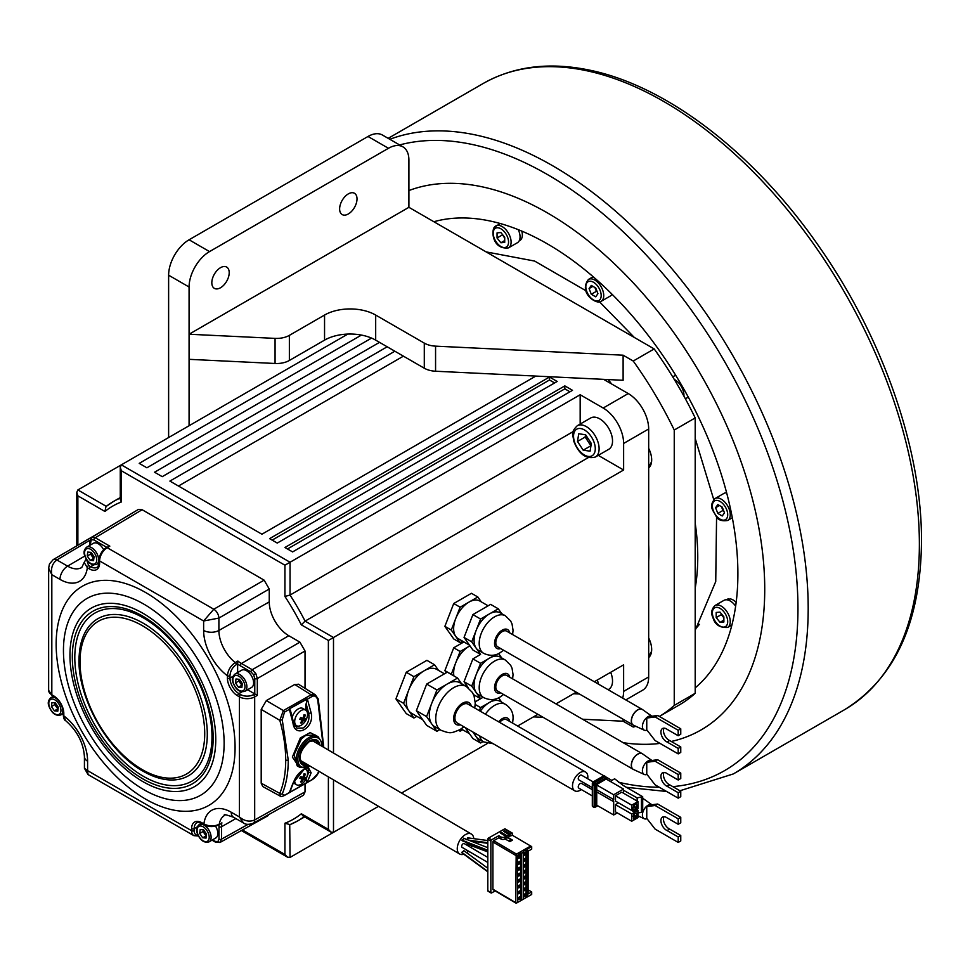 <?xml version="1.0" encoding="UTF-8"?>
<svg xmlns="http://www.w3.org/2000/svg" width="970" height="970" viewBox="0 0 970 970"><rect width="100%" height="100%" fill="white"/><g stroke="black" fill="none" stroke-linecap="round" stroke-linejoin="round"><path stroke-width="1.45" d="M301.137 721.995L301.67 723.05A14.429 11.47 100.3 0 0 303.501 720.189A14.429 2.449 23.4 0 0 305.101 720.286A14.15 13.859 56.1 0 0 305.865 718.515A14.429 2.449 -156.6 0 1 304.265 718.418A14.429 11.47 100.3 0 0 305.15 714.999A14.15 2.037 -0.7 0 0 303.986 714.781A14.429 11.47 -79.7 0 1 303.101 718.2A14.429 2.449 -156.6 0 1 300.554 717.545A14.15 5.626 -70.9 0 1 300.179 718.443A14.15 5.626 -70.9 0 1 299.791 719.316A14.429 2.449 23.4 0 0 302.337 719.97L300.082 718.649M297.584 726.093A9.033 5.262 120.4 0 0 303.137 723.778A14.465 14.465 0 0 0 307.223 716.818A9.033 5.262 120.4 0 0 305.695 710.125A9.033 5.262 120.4 0 0 304.653 709.737A9.033 5.262 120.4 0 0 295.729 716.939A9.033 5.262 120.4 0 0 296.541 725.705A9.033 5.262 120.4 0 0 297.584 726.093M301.67 723.05A14.15 6.196 -130 0 1 301.1 722.977A14.15 6.196 -130 0 1 300.506 722.844A14.429 11.47 -79.7 0 0 302.337 719.97M292.273 717.109A9.033 5.262 -59.6 0 1 301.84 708.088A9.033 5.262 120.4 0 1 302.882 708.476L305.695 710.125M306.508 718.903A9.033 5.262 120.4 0 0 307.223 716.818M305.101 720.286L301.524 718.661L301.852 717.909M303.501 720.189L301.524 718.661M305.15 714.999L303.925 715.145M304.265 718.418L303.234 717.812M623.552 790.283L637.144 797.886L642.698 796.709L623.443 785.603L614.628 778.801L611.84 780.413A2.752 1.588 0 0 0 611.039 781.529A2.752 1.588 0 0 0 611.112 781.893M641.425 797.449L641.425 812.472L637.981 812.824M641.425 812.472L642.698 811.745L642.698 796.709M637.144 797.886L637.144 801.05M637.144 809.247L637.144 809.914M623.552 793.205L623.552 789.071L606.165 779.031L595.253 785.336A1.079 0.63 180 0 1 593.725 785.336L594.149 785.591A1.079 0.63 0 0 0 595.689 785.591L596.732 784.985L613.683 794.769L623.552 789.071M593.082 806.422A1.079 0.63 -60 0 1 592.318 805.985L592.318 783.287A1.079 0.63 -60 0 1 593.082 781.953L603.995 775.66L605.401 776.473A1.079 0.63 60 0 1 606.165 777.794L606.165 779.031M597.375 805.573L595.253 806.797A1.079 0.63 180 0 1 593.725 806.797A1.079 0.63 120 0 0 594.489 807.234A1.079 0.63 -120 0 0 595.253 806.797L595.253 805.961M592.318 805.985L593.725 806.797L594.149 805.803A1.079 0.63 180 0 0 595.689 805.803L595.689 785.591M595.253 785.336L595.253 784.099A1.079 0.63 -120 0 0 594.489 782.766A1.079 0.63 120 0 0 593.725 784.099L593.725 785.336M613.683 794.769L613.683 799.559A1.079 0.63 120 0 0 613.683 801.329L613.683 814.982L617.284 812.909M618.557 802.857L615.489 804.639L615.489 811.866L631.712 821.238L637.981 817.625L637.981 810.386L636.575 809.574M617.15 802.057L615.489 801.087L615.489 795.776L631.712 805.148L631.712 810.459L633.374 811.417L637.981 808.762L637.981 801.535L631.712 805.148M637.981 801.535L621.746 792.163L615.489 795.776M596.732 791.544A1.079 0.63 -60 0 1 596.732 789.774L596.732 784.985M613.683 799.559L596.732 789.774M595.689 805.803L596.732 805.197L596.732 791.92M596.732 805.197L613.683 814.982M637.981 810.386L631.712 814L631.712 821.238M636.769 816.473L633.446 818.789L633.446 814.461L636.769 812.933L636.769 816.473L633.871 815.2L636.417 816.679M631.712 814L615.489 804.639M634.21 814.012L634.21 815.006M633.871 815.2L632.937 816.134M633.871 815.6L636.417 817.079M631.712 810.459L615.489 801.087M636.769 807.622L633.446 809.938L632.937 809.247L633.446 805.597L636.417 803.875L636.769 807.622L633.871 806.349L636.417 807.816M634.21 805.161L634.21 806.143M633.871 806.349L632.937 807.282M633.871 806.749L636.417 808.216M168.622 437.543L168.622 275.201A28.918 16.696 120 0 1 189.077 239.784L368.006 136.479A28.918 16.696 120 0 1 382.471 135.048L402.914 146.846A28.918 16.696 -60 0 1 408.904 160.086L408.904 207.313L654.192 348.933A274.74 158.619 -120 0 1 695.199 417.924L695.199 693.307L674.247 705.408A274.74 158.619 60 0 1 659.357 716.442L679.194 704.996A274.74 158.619 -120 0 0 695.199 693.307M189.077 425.745L189.077 287.011A28.918 16.696 -60 0 1 209.52 251.594L388.461 148.289A28.918 16.696 -60 0 1 402.914 146.846M635.932 726.348A274.74 158.619 60 0 1 633.228 727.039L623.116 721.207L582.594 719.243M533.476 716.878L543.139 717.339M189.077 359.324L275.068 363.483A18.078 10.44 -0 0 0 289.363 360.464L324.55 340.143A36.145 20.867 180 0 1 375.681 340.143L424.29 368.212A18.078 10.44 -0 0 0 435.566 371.231L623.116 380.288L623.116 355.19L633.228 361.034A274.74 158.619 60 0 1 674.247 430.025L674.247 705.408M623.116 719.243L623.116 721.207M648.675 561.169A181.026 104.517 -120 0 0 648.675 544.74M648.675 657.575A19.157 11.058 -120 0 0 648.675 637.957M611.476 383.89A19.157 11.058 -120 0 0 608.008 379.549M648.675 467.964A19.157 11.058 -120 0 0 648.675 448.334M695.199 417.924L674.247 430.025M623.116 355.19L435.566 346.144A18.078 10.44 180 0 1 424.29 343.113L375.681 315.056A36.145 20.867 -0 0 0 324.55 315.056L289.363 335.365A18.078 10.44 180 0 1 275.068 338.384L189.077 334.238L408.904 207.313M220.517 287.75A12.295 7.093 120 0 0 228.544 276.923A12.295 7.093 120 0 0 226.653 267.065A12.295 7.093 120 0 0 220.517 267.684A12.295 7.093 120 0 0 212.478 278.511A12.295 7.093 120 0 0 214.37 288.357A12.295 7.093 120 0 0 220.517 287.75M348.327 213.958A12.295 7.093 120 0 0 356.354 203.13A12.295 7.093 120 0 0 354.474 193.272A12.295 7.093 120 0 0 348.327 193.891A12.295 7.093 120 0 0 340.288 204.718A12.295 7.093 120 0 0 342.18 214.564A12.295 7.093 120 0 0 348.327 213.958M633.228 361.034L654.192 348.933M579.405 693.999L573.573 693.72M695.199 523.145A220.517 127.312 60 0 1 695.199 588.087M695.199 629.239A220.517 127.312 -120 0 0 699.382 624.365M664.026 816.704A7.821 4.523 -120 0 0 668.997 828.756A7.821 4.523 -120 0 0 669.639 829.083L680.758 835.497L680.758 840.966L678.2 842.433L678.2 836.977L680.758 835.497M678.2 842.433L655.114 829.107L646.76 818.377L646.76 806.579L655.114 805.5L678.2 818.826L678.2 824.282L667.081 817.868A7.821 4.523 60 0 0 666.438 817.455A7.821 4.523 60 0 0 662.534 817.067A7.821 4.523 60 0 0 661.334 823.336A7.821 4.523 60 0 0 666.438 830.235A7.821 4.523 60 0 0 667.081 830.562L669.639 829.083M646.76 806.579L649.318 805.1L657.672 804.021L680.758 817.346L680.758 822.815L678.2 824.282M667.081 830.562L678.2 836.977M651.864 804.773A7.954 4.595 120 0 0 648.033 805.245A7.954 4.595 120 0 0 642.783 812.448A7.954 4.595 120 0 0 644.274 818.741A7.954 4.595 120 0 0 647.014 818.716M655.114 805.5L657.672 804.021M678.2 818.826L680.758 817.346M726.409 599.775L727.112 599.375A11.931 6.887 60 0 1 728.858 598.829L726.688 599.787M727.452 599.896L730.337 598.914A11.931 6.887 60 0 1 733.077 599.957A11.931 6.887 60 0 1 736.157 602.406M610.676 672.307A18.078 10.44 60 0 1 611.561 674.829A18.078 10.44 60 0 1 608.784 689.294L608.093 689.694M403.581 703.323L408.746 710.67A25.305 14.611 -60 0 1 408.746 690.01L403.581 703.323L395.918 698.885L406.248 672.259L413.911 676.696L434.572 664.765L426.909 660.34L406.248 672.259M422.702 719.716L411.595 713.302A25.305 14.611 -60 0 1 408.746 710.67L413.911 718.018L406.248 713.593L395.918 698.885M416.833 716.333L413.911 718.018M438.561 670.44L434.572 664.765M413.911 676.696L408.746 690.01A25.305 14.611 -60 0 1 424.242 670.731A25.305 14.611 -60 0 1 436.9 669.47L444.442 673.823M436.912 731.295L426.691 725.39L421.526 718.043L416.36 710.695L426.582 716.6L431.747 723.947A25.305 14.611 -60 0 1 431.747 703.286A25.305 14.611 -60 0 1 447.255 684.008A25.305 14.611 -60 0 1 459.901 682.759L466.291 686.445A25.305 14.611 120 0 0 453.645 687.694A25.305 14.611 120 0 0 437.106 710.004A25.305 14.611 120 0 0 440.986 730.277L434.596 726.591A25.305 14.611 -60 0 1 431.747 723.947L436.912 731.295L439.834 729.61M461.562 683.717L457.585 678.042L447.352 672.137L426.691 684.068L436.912 689.973L457.585 678.042M436.912 689.973L426.582 716.6M416.36 710.695L426.691 684.068M574.749 790.805L457.161 722.917A10.84 6.256 -60 0 1 455.5 714.223A10.84 6.256 -60 0 1 462.581 704.669A10.84 6.256 -60 0 1 468.013 704.135L585.589 772.023A10.84 6.256 120 0 0 580.169 772.556A10.84 6.256 120 0 0 573.088 782.111A10.84 6.256 120 0 0 574.749 790.805A10.84 6.256 120 0 0 580.169 790.271A10.84 6.256 120 0 0 581.272 789.544M585.031 785.445A10.84 6.256 120 0 0 585.916 783.966M587.699 778.74A10.84 6.256 120 0 0 585.589 772.023M592.318 787.664L578.811 779.868A2.716 1.564 -60 0 1 578.399 777.697A2.716 1.564 -60 0 1 580.169 775.309A2.716 1.564 -60 0 1 581.527 775.176L593.179 781.893M592.318 795.909L578.811 788.125A2.716 1.564 -60 0 1 578.399 785.955A2.716 1.564 -60 0 1 580.169 783.554A2.716 1.564 -60 0 1 581.527 783.42L592.318 789.653M547.456 212.927A307.284 177.413 -120 0 0 408.904 190.556A307.284 177.413 60 0 1 547.456 212.927A307.284 177.413 60 0 1 748.197 483.703A307.284 177.413 60 0 1 701.092 729.925A307.284 177.413 -120 0 0 748.197 483.703A307.284 177.413 -120 0 0 547.456 212.927M623.225 742.705A307.284 177.413 -120 0 0 660.036 743.408A307.284 177.413 60 0 1 623.225 742.705M671.264 741.468A307.284 177.413 -120 0 0 701.092 729.925A307.284 177.413 60 0 1 671.264 741.468M433.869 221.73A269.32 155.491 60 0 1 547.456 243.919A269.32 155.491 60 0 1 719.425 468.643A269.32 155.491 60 0 1 695.199 687.863M721.462 506.667L722.929 510.475L717.824 513.421L722.25 515.979L724.469 512.827L722.25 507.128L717.824 504.57L715.605 507.722L719.437 505.503M717.824 513.421L715.605 507.722M722.929 510.475L723.729 510.935M732.326 517.786L727.645 520.49A12.658 7.299 -120 0 0 725.79 503.175A12.658 7.299 -120 0 0 721.316 499.211A12.658 7.299 -120 0 0 714.987 498.58L723.935 493.415A12.658 7.299 60 0 1 726.651 492.833M721.68 614.155A5.42 3.128 -120 0 0 723.875 617.708M473.736 838.65A11.567 6.741 120.4 0 0 471.371 834.042A11.567 6.741 120.4 0 0 464.994 834.879A11.567 6.741 120.4 0 0 457.791 845.028A11.567 6.741 120.4 0 0 459.647 853.988A11.567 6.741 120.4 0 0 463.818 854.218M466.643 852.715A11.567 6.741 120.4 0 0 468.352 851.26M471.178 847.659A11.567 6.741 120.4 0 0 472.087 845.973M473.445 842.057A11.567 6.741 120.4 0 0 473.578 841.414M487.813 862.463L462.096 847.356A2.17 1.261 -59.6 0 1 461.744 845.682A2.17 1.261 -59.6 0 1 463.102 843.779A2.17 1.261 -59.6 0 1 464.291 843.621L487.813 857.431M487.813 850.775L462.193 840.747L461.817 840.117L463.878 838.795M462.581 852.933L461.744 852.315L463.805 851.005M487.813 851.927L467.394 844.203L467.213 842.7M466.837 850.144L465.915 849.599M468.17 838.504L466.109 839.814M461.817 840.117L487.813 850.29M461.744 852.315L487.813 871.448M467.019 843.573L487.813 851.442M468.558 840.141L487.813 842.724M90.174 560.296L87.251 556.004L87.736 552.063L91.144 552.403L94.066 556.695L93.581 560.636L90.174 560.296L93.86 558.405M87.251 556.004L90.574 554.088L93.496 558.38M90.78 552.366L90.574 554.088M93.896 558.077A4.523 2.607 60 0 1 92.029 556.234A4.523 2.607 60 0 1 91.022 554.137A4.523 2.607 60 0 1 90.792 552.366M86.645 547.189C84.05 549.602 83.408 552.415 84.705 555.616C87.543 562.782 91.495 565.716 96.588 564.407A9.942 5.735 -120 0 0 98.115 556.453A9.942 5.735 -120 0 0 86.645 547.189L93.35 543.309A9.942 5.735 60 0 1 103.657 549.711M678.2 748.428L667.081 742.001A7.821 4.523 60 0 1 666.438 741.686A7.821 4.523 60 0 1 661.334 734.787A7.821 4.523 60 0 1 662.534 728.519A7.821 4.523 60 0 1 666.438 728.906A7.821 4.523 60 0 1 667.081 729.319L678.2 735.733L680.758 734.254L680.758 728.797L657.672 715.472L649.318 716.551L646.76 718.03L646.76 729.828L655.114 740.559L678.2 753.884L678.2 748.428L680.758 746.948L680.758 752.417L678.2 753.884M678.2 735.733L678.2 730.277L655.114 716.951L646.76 718.03M664.026 728.155A7.821 4.523 -120 0 0 668.997 740.207A7.821 4.523 -120 0 0 669.639 740.534L680.758 746.948M667.081 742.001L669.639 740.534M678.2 730.277L680.758 728.797M655.114 716.951L657.672 715.472M651.864 716.224A7.954 4.595 120 0 0 648.033 716.697A7.954 4.595 120 0 0 642.783 723.899A7.954 4.595 120 0 0 644.274 730.192A7.954 4.595 120 0 0 647.014 730.168M644.274 730.192L633.543 725.245A9.033 5.214 -60 0 1 631.846 718.091A9.033 5.214 -60 0 1 637.811 709.907A9.033 5.214 -60 0 1 642.564 709.616L651.913 716.212M239.287 681.061A4.523 2.607 60 0 1 239.056 679.291L238.826 681.013L240.293 683.147A4.523 2.607 60 0 1 239.287 681.061M242.16 684.99A4.523 2.607 60 0 1 240.293 683.147L242.112 685.329M239.408 679.327L242.33 683.607L241.845 687.56L238.438 687.209L235.504 682.928L235.989 678.988L239.408 679.327M234.91 674.114L241.615 670.234A9.942 5.735 60 0 1 253.085 679.497A9.942 5.735 60 0 1 251.557 687.451L244.852 691.331A9.942 5.735 -120 0 0 246.368 683.365A9.942 5.735 -120 0 0 234.91 674.114C232.315 676.526 231.672 679.339 232.97 682.54C235.807 689.706 239.76 692.641 244.852 691.331M235.504 682.928L238.826 681.013M238.438 687.209L241.76 685.293M583.188 450.177L577.502 441.459L578.726 433.76L585.637 434.778L591.324 443.496L590.099 451.183L583.188 450.177L590.96 445.763M577.502 441.459L585.165 437.033L590.851 445.739M585.528 434.766L585.165 437.033M591.118 444.793A9.033 5.214 60 0 1 588.014 441.386A9.033 5.214 60 0 1 586.098 437.167A9.033 5.214 60 0 1 585.71 434.887M577.295 425.721L590.718 417.973A18.078 10.44 60 0 1 611.73 435.384A18.078 10.44 60 0 1 608.784 449.28L595.362 457.028A18.078 10.44 -120 0 0 598.308 443.132A18.078 10.44 -120 0 0 577.295 425.721C569.863 433.069 573.428 434.693 573.537 440.586C578.629 453.96 585.916 459.44 595.362 457.028M731.913 624.983L727.645 627.444A12.658 7.299 -120 0 0 729.064 615.804A12.658 7.299 -120 0 0 721.316 606.165A12.658 7.299 -120 0 0 714.987 605.535L723.935 600.369A12.658 7.299 60 0 1 730.264 601A12.658 7.299 60 0 1 735.636 606.177M716.199 612.458L716.199 617.575L720.031 622.34L723.875 622L723.875 616.884L720.031 612.118L716.199 612.458M721.316 613.707L721.316 614.616L716.199 617.575M721.316 614.616L723.875 617.805M723.875 620.133L720.031 622.34M594.937 287.52L596.404 291.327L591.3 294.274L595.725 296.832L597.932 293.68L595.725 287.981L591.3 285.423L589.081 288.575L592.912 286.356M591.3 294.274L589.081 288.575M611.924 294.116A12.658 7.299 60 0 1 610.057 296.177L601.109 301.343A12.658 7.299 -120 0 0 603.049 291.206A12.658 7.299 -120 0 0 594.792 280.051A12.658 7.299 -120 0 0 590.318 278.863A12.658 7.299 -120 0 0 588.463 279.433C579.417 291.303 592.524 301.864 598.781 302.07L601.109 301.343A12.658 7.299 -120 0 1 599.266 301.912M596.404 291.327L597.193 291.776M651.634 650.652A17.048 9.845 60 0 1 648.675 655.259L650.7 654.095A17.048 9.845 -120 0 0 651.028 653.889M521.775 231.102A11.931 6.887 60 0 1 519.884 240.451L519.18 240.863M215.534 826.113A9.942 5.735 60 0 1 217.292 830.029A9.942 5.735 60 0 1 215.764 837.983L209.059 841.863A9.942 5.735 -120 0 0 210.587 833.909A9.942 5.735 -120 0 0 199.117 824.645C196.522 827.058 195.879 829.871 197.177 833.072C200.014 840.25 203.979 843.172 209.059 841.863M202.645 837.753L199.723 833.46L200.208 829.52L203.615 829.859L206.537 834.151L206.052 838.092L202.645 837.753L206.331 835.873M199.723 833.46L203.045 831.545L205.967 835.837M206.367 835.534A4.523 2.607 60 0 1 204.5 833.691A4.523 2.607 60 0 1 203.506 831.593A4.523 2.607 60 0 1 203.263 829.823L203.045 831.545M634.356 337.487L599.642 301.937M586.195 290.891L534.628 261.063L486.115 251.897M695.199 630.282L715.739 581.539L716.575 516.731M713.738 499.562L695.199 438.452M657.672 759.74L655.114 761.22L646.76 762.299L649.318 760.819L657.672 759.74L680.758 773.078L680.758 778.534L678.2 780.013L678.2 774.545L680.758 773.078M646.76 762.299L646.76 774.109L655.114 784.839L678.2 798.164L678.2 792.708L667.081 786.282A7.821 4.523 60 0 1 666.438 785.955A7.821 4.523 60 0 1 661.334 779.055A7.821 4.523 60 0 1 662.534 772.787A7.821 4.523 60 0 1 666.438 773.175A7.821 4.523 60 0 1 667.081 773.587L678.2 780.013M655.114 761.22L678.2 774.545M664.026 772.423A7.821 4.523 -120 0 0 668.997 784.475A7.821 4.523 -120 0 0 669.639 784.803L680.758 791.229L680.758 796.685L678.2 798.164M667.081 786.282L669.639 784.803M651.864 760.492A7.954 4.595 120 0 0 648.033 760.977A7.954 4.595 120 0 0 642.783 768.167A7.954 4.595 120 0 0 644.274 774.46A7.954 4.595 120 0 0 647.014 774.436M644.274 774.46L633.543 769.513A9.033 5.214 -60 0 1 631.846 762.359A9.033 5.214 -60 0 1 637.811 754.187A9.033 5.214 -60 0 1 642.564 753.884L651.913 760.492M678.2 792.708L680.758 791.229M531.693 891.939L528.092 893.988L528.092 851.187L531.693 849.138L531.693 846.628L527.571 848.968L527.571 896.789L531.693 894.449L531.693 891.939L528.092 889.817M488.577 891.139A1.079 0.63 -59.6 0 1 487.813 890.69L487.813 839.329A1.079 0.63 -59.6 0 1 488.589 838.007L504.57 828.938A1.079 0.63 -59.6 0 1 505.127 828.889L512.221 833.048A1.079 0.63 120.4 0 1 512.439 833.545L512.439 835.315L531.693 846.628L530.675 846.034L516.489 854.085L493.694 840.687L498.847 837.765L500.872 838.953A2.898 1.673 180 0 0 504.958 838.965L509.905 841.584L512.487 840.117L507.795 837.365L509.092 836.625L509.092 834.564L507.031 835.74L501.454 832.454L500.423 833.048L506 836.322L504.958 836.904A2.898 1.673 0 0 1 500.872 836.88L500.872 838.953M512.221 833.048A1.079 0.63 120.4 0 0 511.663 833.097L510.123 833.982L510.123 836.043L512.439 835.315M511.93 835.024L530.675 846.034M509.092 835.437L510.123 836.043M527.571 848.968L527.571 896.789L526.819 897.214L526.819 850.278L527.571 849.853M526.819 850.278L526.055 849.841L523.424 851.333L523.412 899.141L521.666 900.136L521.666 853.212L523.412 852.218M521.666 853.212L520.89 852.763L517.507 855.564L516.173 854.788L516.489 854.085M516.173 854.788L515.725 902.634L516.173 903.264L531.693 894.449M493.681 889.684A1.079 0.63 -59.6 0 1 493.136 889.732L516.161 903.264L521.666 900.136M523.424 851.333L523.424 899.141L526.819 897.214M498.847 837.765L498.847 835.691L491.632 839.79A1.079 0.63 120.4 0 0 490.856 841.111L490.856 892.473A1.079 0.63 120.4 0 0 491.632 892.921L495.161 890.921M510.123 833.982L504.545 830.708L503.515 831.29L509.092 834.564M498.847 835.691L500.872 836.88M504.545 830.708L504.545 831.896M507.795 837.365L507.031 837.801L507.031 835.74M501.454 833.654L501.454 832.454M512.487 840.117L506 837.195M510.717 839.959L508.898 840.99M506 836.322L506 838.383L505.224 838.82M493.136 889.732A1.079 0.63 -59.6 0 1 492.918 889.235L492.918 842.009A1.079 0.63 -59.6 0 1 493.694 840.687M517.507 902.5L517.507 855.564M518.259 855.14L518.259 854.255M520.89 900.584L520.89 852.763M520.405 855.103L520.405 857.468L518.756 858.401L518.756 856.037L520.405 855.103M520.405 861.008L520.405 863.373L518.756 864.306L518.756 861.942L520.405 861.008M520.405 866.913L520.405 869.278L518.756 870.211L518.756 867.847L520.405 866.913M520.405 872.818L520.405 875.182L518.756 876.116L518.756 873.752L520.405 872.818M520.405 878.723L520.405 881.075L518.756 882.021L518.756 879.657L520.405 878.723M520.405 884.628L520.405 886.98L518.756 887.926L518.756 885.561L520.405 884.628M520.405 890.521L520.405 892.885L518.756 893.819L518.756 891.466L520.405 890.521M520.405 896.425L520.405 898.79L518.756 899.723L518.756 897.371L520.405 896.425M526.055 897.65L526.055 849.841M525.558 854.546L523.909 855.479L523.909 853.115L525.558 852.181L525.558 854.546L523.909 854.303M525.558 860.451L523.909 861.384L523.909 859.02L525.558 858.086L525.558 860.451L523.909 860.208M525.558 866.343L523.909 867.289L523.909 864.925L525.558 863.991L525.558 866.343L523.909 866.113M525.558 872.248L523.909 873.194L523.909 870.83L525.558 869.896L525.558 872.248L523.909 872.018M525.558 878.153L523.909 879.087L523.909 876.735L525.558 875.789L525.558 878.153L523.909 877.923M525.558 884.058L523.909 884.992L523.909 882.639L525.558 881.694L525.558 884.058L523.909 883.828M525.558 889.963L523.909 890.896L523.909 888.532L525.558 887.598L525.558 889.963L523.909 889.732M525.558 895.868L523.909 896.801L523.909 894.437L525.558 893.503L525.558 895.868L523.909 895.625M524.552 852.751L524.552 853.952M524.552 858.656L524.552 859.844M524.552 864.561L524.552 865.749M524.552 870.466L524.552 871.654M524.552 876.371L524.552 877.559M524.552 882.276L524.552 883.464M524.552 888.18L524.552 889.369M524.552 894.073L524.552 895.274M519.386 855.685L520.405 857.468M519.386 856.874L518.756 857.237M519.386 861.59L520.405 863.373M519.386 862.779L518.756 863.142M519.386 867.483L520.405 869.278M519.386 868.683L518.756 869.035M519.386 873.388L520.405 875.182M519.386 874.576L518.756 874.94M519.386 879.293L520.405 881.075M519.386 880.481L518.756 880.845M519.386 885.198L520.405 886.98M519.386 886.386L518.756 886.75M519.386 891.103L520.405 892.885M519.386 892.291L518.756 892.655M519.386 897.007L520.405 898.79M519.386 898.196L518.756 898.559M504.715 242.415L500.884 242.767L497.052 237.989L497.052 232.885L500.884 232.533L504.715 237.31L504.715 242.415M518.259 229.66A12.658 7.299 60 0 1 517.434 242.706L508.486 247.871A12.658 7.299 -120 0 0 509.917 246.55A12.658 7.299 -120 0 0 502.169 226.58A12.658 7.299 -120 0 0 495.84 225.949A12.658 7.299 -120 0 0 494.421 227.271M504.715 240.548L500.884 242.767M502.169 234.122L504.715 238.22M502.169 235.043L497.052 237.989M301.137 781.032L301.67 782.087A14.429 11.47 100.3 0 0 303.501 779.213A14.429 2.449 23.4 0 0 305.101 779.322A14.15 13.859 56.1 0 0 305.865 777.552A14.429 2.449 -156.6 0 1 304.265 777.455A14.429 11.47 100.3 0 0 305.15 774.024A14.15 2.037 -0.7 0 0 303.986 773.817A14.429 11.47 -79.7 0 1 303.101 777.237A14.429 2.449 -156.6 0 1 300.554 776.582A14.15 5.626 -70.9 0 1 300.179 777.479A14.15 5.626 -70.9 0 1 299.791 778.352A14.429 2.449 23.4 0 0 302.337 779.007L300.082 777.685M306.508 777.928A9.033 5.262 120.4 0 0 307.223 775.854A9.033 5.262 120.4 0 0 305.695 769.161A9.033 5.262 120.4 0 0 304.786 768.798M294.734 779.516A9.033 5.262 120.4 0 0 296.541 784.742A9.033 5.262 120.4 0 0 297.584 785.13A9.033 5.262 120.4 0 0 303.137 782.814A14.465 14.465 0 0 0 307.223 775.854M301.67 782.087A14.15 6.196 -130 0 1 301.1 782.014A14.15 6.196 -130 0 1 300.506 781.881A14.429 11.47 -79.7 0 0 302.337 779.007M296.541 784.742L293.728 783.093A9.033 5.262 -59.6 0 1 293.389 782.863M300.47 777.904L301.852 776.946M303.501 779.213L300.627 777.528M305.101 779.322L301.524 777.697M304.265 777.455L303.234 776.849M305.15 774.024L303.925 774.169M283.761 795.643A1.807 1.031 -119.6 0 0 284.222 795.582C281.7 796.637 280.366 796.819 280.233 796.115L262.761 786.549L261.197 783.214L261.197 709.409L266.35 700.582L294.722 684.493L298.53 684.262M280.245 796.127L279.796 793.387C283.737 783.857 285.701 772.811 285.713 760.225A124.706 72.58 -120.4 0 0 279.809 720.334L283.349 710.573L266.35 700.582M294.722 684.493L311.127 694.811L315.359 694.847L298.445 684.202M323.301 747.045L317.699 699.649C316.426 696.387 314.607 695.296 312.267 696.363A1.807 1.031 60.4 0 0 311.127 694.811L283.349 710.573A1.807 1.031 -119.6 0 1 284.489 712.125L282.246 719.764L279.809 720.334L261.197 709.409M307.114 699.018L306.265 704.123L306.811 699.212L289.69 708.694L290.794 712.611M290.782 712.901L289.472 709.021M312.267 696.363L307.381 699.127L311.14 712.901L308.666 713.362L306.265 704.123L306.265 710.549M311.14 712.901C314.911 727.803 295.159 738.958 293.001 723.196L289.375 709.349L284.489 712.125M282.246 719.764L288.26 760.225C288.236 772.993 286.235 784.209 282.246 793.872L284.489 795.279L289.375 792.514L293.001 783.081L304.932 768.337M308.242 767.367L311.14 772.787L307.114 782.523L312.267 779.516L317.699 773.757L318.681 771.162M299.112 766.93L292.37 757.085L300.348 737.94L310.182 732.605L317.93 736.654M317.808 698.764L317.699 699.649M318.924 771.308L318.196 773.211A1.807 1.358 -158 0 1 317.699 773.757M289.472 792.526L290.006 791.653M306.762 782.766L289.69 792.454M290.321 790.986L289.739 792.308L306.811 782.62L305.756 778.91M293.001 783.081L293.522 782.463C297.717 770.192 309.115 766.579 308.023 768.301L308.666 772.399L311.14 772.787M306.096 778.861L307.114 782.523M282.246 793.872A1.807 1.346 -157.5 0 1 279.796 793.387L261.197 783.214M293.001 723.196L293.098 722.189M296.893 728.13L303.077 728.021C307.878 724.675 309.733 719.788 308.666 713.362L307.393 712.635M322.028 746.294L321.773 742.438L318.184 736.812L315.311 735.042L305.623 735.478L301.355 738.934L294.128 754.624L297.172 765.851L300.154 767.512L310.303 766.251M58.115 708.609A4.523 2.607 60 0 1 56.248 706.766L58.067 708.949M56.248 706.766A4.523 2.607 60 0 1 55.242 704.669A4.523 2.607 60 0 1 54.999 702.91L54.781 704.62L56.248 706.766M57.703 708.912L54.381 710.828L51.458 706.548L54.781 704.62M54.381 710.828L57.8 711.168L58.285 707.227L55.351 702.947L51.944 702.595L51.458 706.548M232.97 676.369L229.975 678.103A12.658 7.299 60 0 0 238.923 693.598A1.807 1.043 -60 0 0 237.638 695.817L239.42 696.836A10.84 6.256 -0 0 0 254.686 696.884L257.317 695.381L254.77 693.902L253.412 694.653A9.033 5.214 -0 0 1 240.693 694.629L238.923 693.598L241.918 691.865M237.65 663.819L237.856 661.031L235.249 662.571C230.569 665.82 227.962 670.221 227.416 675.75A1.807 1.043 -0 0 0 229.975 675.75C230.326 671.058 232.436 667.348 236.304 664.62L237.638 664.05A29.997 17.314 60 0 0 240.196 665.699L250.939 671.907L253.655 674.768L254.77 678.539L254.77 693.902L247.58 689.743M237.638 672.525L237.638 664.05M240.196 665.699A1.807 1.043 -60 0 1 241.457 663.492L252.212 669.7L255.813 673.507L257.317 678.551A1.807 1.043 -0 0 1 254.77 678.539M305.029 688.348L305.029 651.003L299.924 642.152L288.769 635.702A27.596 15.932 -120 0 1 269.248 601.897L269.248 589.02L264.131 580.157L142.129 509.723L138.48 509.383L91.592 537.404L95.242 537.744L142.129 509.723M218.856 824.839A1.807 1.031 -119.6 0 0 218.868 824.827C213.752 827.168 208.877 827.143 204.27 824.742A1.807 1.043 120 0 1 203.894 823.918C208.95 826.488 214.067 826.61 219.22 824.257A28.215 16.296 60 0 1 224.834 815.261C223.027 813.988 225.913 814.63 233.491 817.213L243.47 822.96L239.42 816.958C244.488 821.153 249.581 822.148 254.686 819.941A7.226 4.171 -119.1 0 1 253.134 823.287L303.501 795.218L305.029 791.884L305.029 783.772M219.062 824.718A29.997 17.314 60 0 0 218.99 826.731A1.807 1.043 -0 0 0 221.536 826.731L221.536 839.135L220.032 842.457L267.72 815.879L268.945 814.473M104.517 529.681L53.192 559.629L49.458 563.97L48.645 568.165L48.645 690.361L52.186 695.623A1.807 1.043 -60 0 1 51.822 694.787L51.822 574.676L48.645 568.165M145.621 799.122A126.524 73.053 60 0 1 56.151 644.165A126.524 73.053 60 0 1 145.621 592.512A126.524 73.053 60 0 1 235.079 747.47A126.524 73.053 60 0 1 145.621 799.122M220.748 823.76L219.22 824.257A1.807 1.031 -119.6 0 1 218.868 824.827L220.748 823.76M217.862 841.62L215.158 841.354A1.807 1.043 120 0 0 215.522 842.178L219.996 842.469L217.862 841.62L218.99 839.135L218.99 826.731M240.693 694.629A1.807 1.043 120 0 0 239.42 696.836L239.42 816.958L231.248 812.242A39.067 22.552 60 0 0 203.894 823.918L201.857 822.742A14.465 8.354 60 0 0 191.623 828.647L191.623 830.696L87.603 770.629L88.04 774.557L84.426 768.288L87.603 770.629L87.603 761.207A39.067 22.552 60 0 0 63.814 715.884L65.56 720.577C77.2 730.822 83.493 742.899 84.426 756.782A10.84 6.256 -0 0 0 87.603 761.207M48.645 690.361A10.84 6.256 180 0 0 51.822 694.787L53.593 695.817A14.465 8.354 60 0 1 63.814 713.532L63.814 715.884A1.807 1.043 180 0 1 63.292 715.145C63.656 718.43 64.408 720.237 65.56 720.577M89.701 540.326L56.866 559.957C52.404 563.279 50.719 568.19 51.822 574.676L59.982 579.393A39.067 22.552 60 0 0 87.336 567.717L84.172 562.442L81.783 567.499A28.215 16.296 60 0 1 67.585 566.14L56.866 559.957A7.226 4.171 -120.9 0 0 53.204 559.629M99.607 562.988A1.807 1.043 180 0 1 99.073 562.248L99.073 560.199A1.807 1.043 0 0 0 99.607 560.939L99.607 562.988A14.465 8.354 60 0 1 89.373 568.893L87.336 567.717A1.807 1.043 -60 0 1 88.609 565.498L86.621 559.714M109.816 546.159L106.3 547.613A1.807 1.031 -120.4 0 1 107.209 547.698L109.816 546.159L95.242 537.744A1.807 1.043 -60 0 0 93.969 539.95L91.265 539.684L90.137 545.176M269.248 589.02L218.893 618.084L203.627 620.994L213.788 609.233L264.131 580.157M651.634 461.041A17.048 9.845 60 0 1 648.675 465.636L650.7 464.484A17.048 9.845 -120 0 0 651.028 464.278M241.385 830.55L287.484 857.165L290.042 857.419L378.53 806.325L333.498 832.333L330.94 832.078L328.381 829.374L301.343 813.757L302.931 815.903L330.794 831.993M401.568 793.036L487.486 743.432L401.568 793.036M517.64 726.021L537.901 714.32L517.64 726.021M555.98 703.88L576.253 692.18L555.98 703.88M622.631 698.085A28.918 16.696 -120 0 0 623.625 691.392L623.625 664.826L594.319 681.74M333.498 753.035L333.498 637.52L623.625 470.013L623.625 443.448A28.918 16.696 -120 0 0 603.182 408.03L580.169 394.741L284.925 565.207L284.925 596.441L290.042 595.059L290.042 562.248L121.335 464.848L347.854 334.068M603.595 379.343L628.233 393.565A28.918 16.696 60 0 1 648.675 428.982L648.675 676.927A28.918 16.696 60 0 1 642.686 690.167L625.795 699.916M469.48 645.147L458.131 638.599A21.692 12.525 -60 0 1 455.694 636.332A21.692 12.525 -60 0 1 453.645 628.669A21.692 12.525 -60 0 1 455.694 618.63A21.692 12.525 -60 0 1 468.983 602.103L460.12 607.208L451.268 630.039L460.12 642.637L453.73 638.939L444.878 626.341L453.73 603.522L471.444 593.3L477.834 596.986L468.983 602.103A21.692 12.525 -60 0 1 479.823 601.024L488.116 605.813M446.358 672.719L444.878 670.622L453.73 647.802L463.902 641.922M284.925 596.441A180.747 104.36 -120 0 1 301.343 624.85L305.089 621.115L588.196 457.658M598.247 455.366L623.625 470.013M573.149 431.614L290.042 595.059A184.373 106.445 -120 0 1 305.089 621.115L333.498 637.52L328.381 640.467L328.381 750.04M580.169 394.741L580.169 424.06M564.831 385.89L284.925 547.492L292.6 551.918L572.506 390.316L564.831 385.89L564.831 388.849L287.484 548.971M361.434 335.074L139.219 463.369L146.894 467.795L371.546 338.093M379.512 342.349L154.557 472.22L162.233 476.658L387.175 346.787M394.851 351.213L169.895 481.084L261.924 534.215L535.84 376.069M549.493 377.039L269.587 538.641L277.262 543.067L557.168 381.465L549.493 377.039L549.493 379.985L272.146 540.12M121.25 464.897L77.867 489.947L76.812 492.287L77.867 495.852L104.918 511.469L105.997 506.546L113.502 501.466A184.373 106.445 -120 0 0 113.357 501.551A184.373 106.445 -120 0 0 106.276 506.352L77.867 489.947M104.918 511.469A180.747 104.36 -120 0 1 121.335 501.987L120.268 499.538L120.268 467.188L121.335 470.753L284.925 565.207M121.335 464.848L120.28 467.188M290.042 857.419L289.727 824.767L297.875 820.802A184.373 106.445 -120 0 0 304.18 816.619M304.641 816.898L297.875 820.802A184.373 106.445 -120 0 1 290.042 824.609L284.925 823.239A180.747 104.36 -120 0 0 301.343 813.769M287.484 857.165L284.925 854.473L242.464 829.956M564.831 388.849L569.948 391.795M403.411 356.16L178.468 486.031M549.493 379.985L554.61 382.944M451.268 630.039L444.878 626.341M460.12 607.208L453.73 603.522M460.12 642.637L462.629 641.194M481.253 601.849L477.834 596.986M480.574 619.018L471.711 641.837L480.574 654.435L472.899 650.009L464.048 637.411L472.899 614.592L490.614 604.371L498.277 608.796L489.426 613.913A21.692 12.525 -60 0 1 500.277 612.834L505.382 615.78A21.692 12.525 120 0 0 494.542 616.859A21.692 12.525 120 0 0 480.368 635.968A21.692 12.525 120 0 0 483.69 653.356L478.586 650.397A21.692 12.525 -60 0 1 476.149 648.142A21.692 12.525 -60 0 1 474.087 640.467A21.692 12.525 -60 0 1 476.149 630.427A21.692 12.525 -60 0 1 489.426 613.913L480.574 619.018L472.899 614.592M480.574 654.435L472.899 658.872L480.574 663.298L476.149 674.708A21.692 12.525 -60 0 1 489.426 658.181A21.692 12.525 -60 0 1 500.277 657.102L505.382 660.061A21.692 12.525 120 0 0 494.542 661.14A21.692 12.525 120 0 0 480.368 680.249A21.692 12.525 120 0 0 483.69 697.624L478.586 694.678A21.692 12.525 -60 0 1 476.149 692.41A21.692 12.525 -60 0 1 474.087 684.747A21.692 12.525 -60 0 1 476.149 674.708L471.711 686.117L464.048 681.692L472.899 658.872M501.696 613.658L498.277 608.796M471.711 641.837L464.048 637.411M633.168 725.039L497.695 646.82A9.033 5.214 -60 0 1 495.815 642.686A9.033 5.214 -60 0 1 502.205 631.615A9.033 5.214 -60 0 1 506.728 631.167L642.201 709.385A9.033 5.214 120 0 0 637.69 709.834A9.033 5.214 120 0 0 631.785 717.8A9.033 5.214 120 0 0 633.168 725.039A9.033 5.214 120 0 0 633.228 725.075M462.629 729.743L460.12 731.186L458.664 730.349M459.307 730.022L460.12 731.186M471.711 686.117L480.574 698.715L483.072 697.272L475.203 701.819M475.203 704.475L480.574 707.566L495.403 699.006M501.696 702.207L498.604 697.806M465.151 727.524L472.899 738.558L480.574 742.996L483.072 741.541M472.814 731.95L480.574 742.996M480.574 707.566L479.362 710.683M480.283 711.228A21.692 12.525 -60 0 1 489.426 702.462A21.692 12.525 -60 0 1 500.277 701.383L505.382 704.329A21.692 12.525 120 0 0 494.542 705.408A21.692 12.525 120 0 0 485.4 714.175M479.629 735.89A21.692 12.525 120 0 0 483.69 741.904L478.586 738.946A21.692 12.525 -60 0 1 476.149 736.691A21.692 12.525 -60 0 1 474.524 732.932M499.562 722.347A9.033 5.214 -60 0 1 502.205 720.164A9.033 5.214 -60 0 1 506.728 719.716L603.801 775.77M453.875 675.908A21.692 12.525 -60 0 1 453.645 672.938A21.692 12.525 -60 0 1 455.694 662.898A21.692 12.525 -60 0 1 468.983 646.372A21.692 12.525 -60 0 1 469.965 645.838L460.12 651.488L451.268 674.308L444.878 670.622M460.12 651.488L453.73 647.802M480.574 698.715L473.542 694.653M501.696 657.927L498.604 653.537M495.403 654.738L480.574 663.298M468.401 687.888L464.048 681.692M633.168 769.319L497.695 691.101A9.033 5.214 -60 0 1 495.815 686.966A9.033 5.214 -60 0 1 502.205 675.896A9.033 5.214 -60 0 1 506.728 675.447L642.201 753.666A9.033 5.214 120 0 0 637.69 754.114A9.033 5.214 120 0 0 631.785 762.08A9.033 5.214 120 0 0 633.168 769.319A9.033 5.214 120 0 0 633.228 769.355M592.318 783.287L593.725 784.099A1.079 0.63 0 0 0 595.253 784.099L606.165 777.794M594.149 785.591L594.149 805.803M605.401 776.473L594.489 782.766L593.082 781.953M189.077 287.011L168.622 275.201M388.461 148.289L368.006 136.479M189.077 239.784L209.52 251.594M275.068 363.483L275.068 338.384M435.566 346.144L435.566 371.231M424.29 368.212L424.29 343.113M375.681 315.056L375.681 340.143M324.55 340.143L324.55 315.056M289.363 335.365L289.363 360.464M598.563 684.189A18.078 10.44 -120 0 0 598.138 682.577A18.078 10.44 -120 0 0 597.253 680.055M471.274 706.014A12.658 7.311 120 0 0 462.581 703.189A12.658 7.311 120 0 0 453.705 717.4A12.658 7.311 120 0 0 460.423 724.796M723.875 504.824A10.84 6.256 -120 0 0 713.399 502.011A10.84 6.256 -120 0 0 716.199 515.725A10.84 6.256 -120 0 0 726.676 518.538A10.84 6.256 -120 0 0 723.875 504.824M85.045 555.786A8.585 4.959 -120 0 0 92.975 564.164A8.585 4.959 -120 0 0 96.272 556.913A8.585 4.959 -120 0 0 88.343 548.535A8.585 4.959 -120 0 0 85.045 555.786M233.309 682.71A8.585 4.959 -120 0 0 241.239 691.089A8.585 4.959 -120 0 0 244.525 683.838A8.585 4.959 -120 0 0 236.595 675.447A8.585 4.959 -120 0 0 233.309 682.71M683.923 396.124A12.658 7.299 -120 0 0 674.999 379.84A12.658 7.299 -120 0 0 674.308 379.476M574.228 440.974A15.362 8.875 -120 0 0 588.208 456.421A15.362 8.875 -120 0 0 594.598 443.969A15.362 8.875 -120 0 0 580.618 428.534A15.362 8.875 -120 0 0 574.228 440.974M726.676 616.641A10.84 6.256 -120 0 0 716.199 607.341A10.84 6.256 -120 0 0 713.399 617.817A10.84 6.256 -120 0 0 723.875 627.105A10.84 6.256 -120 0 0 726.676 616.641M589.675 281.239A10.84 6.256 -120 0 0 586.862 291.715A10.84 6.256 -120 0 0 597.338 301.003A10.84 6.256 -120 0 0 600.151 290.527A10.84 6.256 -120 0 0 589.675 281.239M208.744 834.37A8.585 4.959 -120 0 0 200.814 825.991A8.585 4.959 -120 0 0 197.516 833.242A8.585 4.959 -120 0 0 205.446 841.62A8.585 4.959 -120 0 0 208.744 834.37M487.813 839.329L490.856 841.111M490.856 892.473L487.813 890.69M491.632 839.79L488.589 838.007M504.57 828.938L511.663 833.097M504.958 838.965L504.958 836.904M492.918 842.009L515.725 855.407M515.725 902.634L492.918 889.235M494.239 229.393A10.84 6.256 -120 0 0 497.052 243.106A10.84 6.256 -120 0 0 507.528 245.907A10.84 6.256 -120 0 0 504.715 232.194A10.84 6.256 -120 0 0 494.239 229.393M306.762 699.006L289.69 708.694M305.756 704.123L305.756 710.161M294.771 725.803A10.488 6.111 120.4 0 0 296.371 725.609M312.267 779.516A1.807 1.031 60.4 0 1 311.988 779.819A1.807 1.031 60.4 0 1 311.6 779.892M318.196 773.211C316.681 775.976 314.607 778.17 312 779.819L284.222 795.57A1.807 1.031 -119.6 0 0 284.489 795.279M306.265 778.51L308.666 772.399L307.393 771.671M306.132 769.465A10.852 6.317 120.4 0 0 305.841 768.385M285.713 760.225L288.26 760.225M295.062 726.275A10.852 6.317 120.4 0 0 297.014 725.936M301.355 738.934L300.348 737.94M318.184 736.812A17.812 10.367 120.4 0 0 309.054 737.552A17.812 10.367 120.4 0 0 297.305 753.253A17.812 10.367 120.4 0 0 300.154 767.512M321.725 746.124A16.72 9.736 120.4 0 0 309.806 738.885A16.72 9.736 120.4 0 0 297.875 759.304A16.72 9.736 120.4 0 0 309.806 766.191A16.72 9.736 120.4 0 0 310.012 766.07M308.145 764.978A14.283 8.318 -59.6 0 1 299.657 757.34A14.283 8.318 -59.6 0 1 309.806 740.874A14.283 8.318 -59.6 0 1 319.87 745.033M306.387 763.948A13.192 7.687 -59.6 0 1 302.288 763.426C297.911 757.194 300.336 749.834 309.575 741.371L315.662 740.668A13.192 7.687 -59.6 0 1 318.099 743.99M919.378 544.255A361.507 208.72 60 0 1 844.506 709.737C895.067 678.382 920.724 622.231 921.5 541.296C921.985 449.874 882.906 337.621 819.323 246.926C754.745 153.418 666.438 85.287 588.281 69.876C548.474 61.837 513.385 66.409 483.011 83.59A361.507 208.72 60 0 1 663.759 101.498A361.507 208.72 60 0 1 919.378 544.255M679.934 790.756L733.32 773.939A361.507 208.72 -120 0 0 808.192 608.445A361.507 208.72 -120 0 0 552.561 165.7A361.507 208.72 -120 0 0 389.819 139.292M672.804 786.634A354.268 204.537 -120 0 0 797.958 608.445A354.268 204.537 -120 0 0 660.849 271.358A354.268 204.537 -120 0 0 399.616 144.942M618.52 782.232A354.268 204.537 -120 0 0 659.248 787.228M49.264 706.318A8.585 4.959 -120 0 0 57.194 714.708A8.585 4.959 -120 0 0 60.48 707.445A8.585 4.959 -120 0 0 52.55 699.067A8.585 4.959 -120 0 0 49.264 706.318M57.024 699.018A9.942 5.735 -120 0 0 50.852 697.721C48.27 700.146 47.615 702.959 48.912 706.16C51.749 713.326 55.714 716.248 60.795 714.938A9.942 5.735 -120 0 0 62.759 708.949M305.029 791.884L254.686 819.941L254.686 696.884A1.807 1.031 -119.6 0 0 253.412 694.653M269.248 601.897L218.893 630.464L218.893 618.084A7.226 4.098 -120 0 0 213.788 609.233L107.209 547.698A10.84 6.256 -60 0 0 99.607 560.939L203.627 620.994L203.627 630.427A39.067 22.552 60 0 0 227.416 675.75L227.416 678.103A1.807 1.043 180 0 0 229.975 678.103L229.975 675.75M288.769 635.702L241.457 663.492A28.191 16.272 60 0 1 237.856 661.031M299.924 642.152L252.212 669.7A1.807 1.043 120 0 0 250.939 671.907M253.655 674.768L255.813 673.507M305.029 651.003L257.317 678.551L257.317 695.381M84.826 556.016L67.585 566.14A10.84 6.256 120 0 0 59.982 579.393M236.304 664.62A1.807 1.031 -120.4 0 0 235.249 662.571A28.215 16.296 60 0 1 218.893 630.464A10.84 6.256 180 0 1 203.627 630.427M237.638 695.817A14.465 8.354 60 0 1 227.416 678.103M191.623 828.647A1.807 1.043 -0 0 0 194.182 828.647A12.658 7.299 60 0 1 196.801 822.851C196.874 822.026 198.68 822.269 202.221 823.566A1.807 1.043 -60 0 1 201.857 822.742M88.04 774.557L193.879 835.655A10.84 6.256 120 0 1 191.623 830.696A1.807 1.043 180 0 0 194.182 830.696L194.182 828.647L197.189 826.913M194.182 830.696A9.033 5.214 120 0 0 198.013 835.243M235.892 818.583L221.536 826.731A28.191 16.272 60 0 1 221.863 822.766M247.981 824.403L221.536 839.135A1.807 1.043 180 0 1 218.99 839.135M53.593 695.817A1.807 1.043 120 0 0 53.968 696.642C59.582 700.57 62.698 705.954 63.292 712.792A1.807 1.043 -0 0 0 63.814 713.532L63.814 714.405M99.073 562.248C98.431 565.971 97.727 567.656 96.988 567.304A12.658 7.299 60 0 1 90.659 566.686L88.609 565.498M93.666 564.952L90.659 566.686A1.807 1.043 120 0 0 89.373 568.893M91.265 539.684L91.617 537.392L89.604 541.43A1.807 1.043 -0 0 0 90.137 542.169M93.969 539.95L106.761 547.347M215.158 841.354L212.551 839.85M233.491 817.213A10.84 6.256 -60 0 1 231.248 812.242M143.79 604.104A113.611 65.596 -120 0 0 63.45 650.494A113.611 65.596 -120 0 0 143.79 789.641A113.611 65.596 -120 0 0 224.131 743.25A113.611 65.596 -120 0 0 143.79 604.104M142.857 781.59A103.099 59.522 -120 0 0 215.764 739.492A103.099 59.522 -120 0 0 142.857 613.222A103.099 59.522 -120 0 0 69.961 655.32A103.099 59.522 -120 0 0 142.857 781.59M142.736 616.144A99.607 57.509 60 0 1 213.17 738.146A99.607 57.509 60 0 1 142.736 778.801A99.607 57.509 60 0 1 72.313 656.811A99.607 57.509 60 0 1 142.736 616.144M143.39 776.315A97.012 56.005 60 0 1 74.799 657.49A97.012 56.005 60 0 1 143.39 617.89A97.012 56.005 60 0 1 151.623 623.213A97.012 56.005 60 0 1 211.496 726.918A97.012 56.005 60 0 1 143.39 776.315M143.184 771.259A90.671 52.356 -120 0 0 147.828 773.745A90.671 52.356 -120 0 0 207.253 731.525A90.671 52.356 -120 0 0 143.184 623.189A90.671 52.356 -120 0 0 79.237 654.932C75.696 694.605 106.93 751.386 143.111 771.211L147.828 773.745M142.372 625.698A88.173 50.913 -120 0 0 80.013 661.698A88.173 50.913 -120 0 0 142.372 769.683A88.173 50.913 -120 0 0 204.718 733.684A88.173 50.913 -120 0 0 142.372 625.698M623.625 443.448L648.675 428.982M648.675 676.927L623.625 691.392M333.498 832.333L333.498 779.868M628.233 393.565L603.182 408.03M120.268 498.095A184.373 106.445 -120 0 0 113.502 501.466L120.268 497.561M77.867 544.885L77.867 495.852M121.335 501.987L121.335 470.753M301.343 624.85L328.381 640.467M328.381 776.873L328.381 829.374M284.925 823.239L284.925 854.473M509.723 632.901A10.852 6.256 120 0 0 502.205 630.136A10.84 6.256 120 0 0 494.542 643.425A10.852 6.256 120 0 0 500.69 648.554M509.723 721.45A10.84 6.256 120 0 0 498.616 721.801M509.723 677.181A10.852 6.256 120 0 0 502.205 674.417A10.84 6.256 120 0 0 494.542 687.694A10.852 6.256 120 0 0 500.69 692.835M294.055 724.25L296.541 725.705M597.69 805.755L595.034 807.295A1.079 1.079 0 0 1 593.943 807.295L592.537 806.482M596.198 791.605L613.137 801.39M644.274 818.741L637.981 815.843M651.913 804.76L642.698 798.249M466.291 686.445L472.451 692.544L474.087 696.072L475.239 703.092L474.779 708.039M463.939 726.833L459.962 729.646C450.844 733.32 450.88 733.926 440.986 730.277M727.645 520.49C721.656 521.387 717.8 519.932 716.066 516.125C713.411 510.547 708.161 506.873 714.987 498.58M300.239 760.335L459.647 853.988M311.952 740.377L471.371 834.042M463.502 838.165L487.813 847.683M463.539 850.435L487.813 868.259M487.813 871.824L462.011 852.885M471.505 852.885L466.243 850.169M487.813 843.318L470.862 841.051M467.673 837.837L487.813 840.541M99.049 562.988L96.588 564.407M675.641 375.196L672.731 376.881M688.288 397.118L685.378 398.791M727.645 627.444C719.837 627.929 714.951 624.692 712.986 617.732C710.768 613.246 711.434 609.172 714.987 605.535M593.143 276.729L588.463 279.433M201.578 823.215L199.117 824.645M491.075 892.97L488.031 891.187M500.108 223.488L494.045 227.61C491.099 233.127 493.657 249.751 508.486 247.871M304.956 768.725L305.695 769.161M315.335 694.823L318.257 699.006L323.774 747.324M289.921 791.847L293.522 782.463M296.905 728.143L293.546 722.517L290.406 710.282M733.32 773.939L844.506 709.737M626.402 787.313L666.645 791.484M388.182 138.346L483.011 83.59M53.35 696.29L50.852 697.721M63.292 713.508L60.795 714.938M193.879 835.655L198.401 836.007M84.426 756.782L84.426 768.288M63.292 712.792L63.292 715.145M52.186 695.623L53.968 696.642M86.184 559.011L84.172 562.442M99.073 560.199C99.461 554.852 101.874 550.657 106.3 547.613M89.604 541.43L89.604 545.479M212.018 840.153L215.522 842.178M202.221 823.566L204.27 824.742M253.134 823.287C248.841 824.767 245.616 824.658 243.47 822.96M151.623 623.213C182.069 644.371 208.392 689.961 211.496 726.918M76.8 492.287L76.8 545.516M505.382 615.78L510.669 621.006L512.063 624.037L513.057 630.342L512.609 634.562M503.575 650.215L499.962 652.822C495.039 655.914 489.62 656.096 483.69 653.356M469.48 733.696L461.174 728.906M512.609 723.111L513.057 718.697C513.385 712.623 510.826 707.833 505.382 704.329M483.69 741.904L493.209 743.723M611.84 780.413L605.91 776.982M505.382 660.061L510.669 665.287L512.063 668.306L513.057 674.611L512.609 678.842M503.575 694.496L499.962 697.09C495.039 700.194 489.62 700.376 483.69 697.624"/></g></svg>
